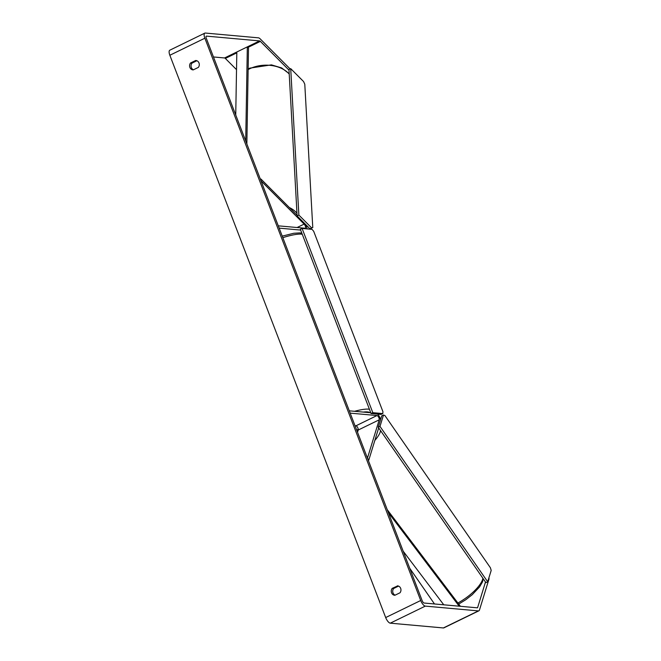 <?xml version="1.0" encoding="UTF-8"?>
<svg xmlns="http://www.w3.org/2000/svg" width="661" height="661" viewBox="0 0 661 661"><rect width="100%" height="100%" fill="white"/><g stroke="black" fill="none" stroke-linecap="round" stroke-linejoin="round"><path stroke-width="0.99" d="M368.293 460.312L368.805 460.064L367.45 458.114L379.232 419.801A2.528 0.958 64 0 0 378.654 417.256A2.528 0.958 64 0 0 377.001 415.546L350.19 413.133L349.297 410.828L370.771 412.761M355.007 425.692L355.99 425.783A2.528 0.958 -116 0 1 357.642 427.493A2.528 0.958 -116 0 1 358.221 430.038L357.535 432.277M380.554 419.727A5.057 1.917 64 0 0 377.613 414.117M368.805 460.064L378.687 427.907M260.409 179.263L260.921 179.015L261.021 180.85L304.118 224.104A2.528 0.958 -116 0 1 305.456 226.475A2.528 0.958 -116 0 1 305.324 228.21A2.528 0.958 -116 0 1 305.101 228.243L278.289 225.831L279.173 228.136L300.639 230.069M305.589 224.434A5.057 1.917 -116 0 1 307.018 228.896M260.921 179.015L297.086 215.321M196.053 60.515L195.689 60.482A4.214 3.801 95.1 0 1 195.871 60.49A4.214 3.801 95.1 0 1 198.994 62.977A4.214 3.801 95.1 0 1 198.35 67.405L193.194 69.909A4.214 3.801 95.1 0 1 193.012 69.901A4.214 3.801 95.1 0 1 189.856 67.323A4.214 3.801 95.1 0 1 190.533 62.993L195.689 60.482M397.724 585.886L392.204 588.364A4.214 3.801 -84.9 0 0 391.527 592.694A4.214 3.801 -84.9 0 0 394.683 595.272A4.214 3.801 -84.9 0 0 394.865 595.28L400.021 592.777A4.214 3.801 -84.9 0 0 400.665 588.348A4.214 3.801 -84.9 0 0 397.542 585.861A4.214 3.801 -84.9 0 0 397.36 585.853M398.55 586.109L393.659 588.488A4.214 3.801 -84.9 0 0 395.129 595.156M485.496 582.002L477.672 607.459A2.528 0.958 -116 0 1 477.424 607.781A2.528 0.958 -116 0 1 477.209 607.814L424.131 603.039A2.528 0.958 -116 0 1 422.156 600.626L206.315 38.338A2.528 0.958 -116 0 1 206.298 36.165A2.528 0.958 -116 0 1 206.513 36.124L259.591 40.908A2.528 0.958 -116 0 1 260.376 41.379L288.997 70.116M193.458 69.785A4.214 3.801 95.1 0 1 191.987 63.117L196.879 60.738M488.793 578.235L489.107 578.697L479.465 610.053A5.891 2.239 -116 0 1 478.903 610.805A5.891 2.239 -116 0 1 478.39 610.896L425.312 606.112A5.891 2.239 -116 0 1 420.71 600.502L204.869 38.206A5.891 2.239 -116 0 1 204.819 33.133A5.891 2.239 -116 0 1 205.34 33.05L258.41 37.834A5.891 2.239 -116 0 1 260.236 38.933L290.129 68.934M478.903 610.805L443.878 627.867A5.891 2.239 -116 0 1 443.366 627.95L390.287 623.166A5.891 2.239 -116 0 1 385.685 617.556L169.844 55.26A5.891 2.239 -116 0 1 169.803 50.195L204.819 33.133M213.47 56.962L224.566 57.961A2.528 0.958 -116 0 1 225.351 58.441L236.522 69.653M393.659 588.488L392.204 588.364M191.987 63.117L190.533 62.993M379.992 426.411L378.241 427.262L485.942 582.655L487.694 581.804L491.197 570.402L490.396 567.749L384.942 415.595L383.496 415.009L379.992 426.411L487.694 581.804M383.496 415.009L381.744 415.86L378.241 427.262M302.102 228.45L300.35 229.301L371.069 413.53L381.033 414.43L382.785 413.571L382.95 411.737L313.711 231.35L312.066 229.35L302.102 228.45L372.821 412.679L371.069 413.53M372.821 412.679L382.785 413.571M297.12 215.932L288.964 69.504L290.716 68.653L303.539 81.518L304.787 84.22L312.769 227.582L311.686 227.946L298.871 215.073L297.12 215.932L309.935 228.797L312.769 227.582M298.871 215.073L290.716 68.653M311.686 227.946L309.935 228.797M459.197 606.195L388.387 512.655M443.771 604.807L403.185 551.191M460.387 606.302L387.247 509.689M235.737 114.989L236.828 51.996L247.33 46.881L245.71 140.967M247.33 46.881L248.503 48.187L246.85 143.933M358.221 430.038L379.232 419.801M355.99 425.783L377.001 415.546M297.095 227.524L304.118 224.104M300.846 233.06L301.639 232.672M248.131 69.57A28.002 19.219 -3.2 0 1 249.503 68.86A28.002 19.219 -3.2 0 1 289.221 74.073M296.963 213.164A28.002 19.219 176.8 0 0 289.311 207.521M169.844 55.26L204.869 38.206M385.685 617.556L420.71 600.502M225.351 58.441L236.812 52.855M247.867 47.476L260.376 41.379M224.566 57.961L259.591 40.908M476.969 607.798L477.672 607.459M443.366 627.95L478.39 610.896M390.287 623.166L425.312 606.112M358.27 429.485A25.895 9.014 -34.7 0 0 356.775 430.286M380.587 430.642A28.002 9.75 145.3 0 1 374.853 440.391M457.899 603.006A28.002 9.75 -34.7 0 0 482.894 578.251M354.569 411.299A28.002 5.784 -21 0 1 368.499 409.142A28.002 5.784 -21 0 1 369.433 409.283M369.796 412.671A25.895 5.346 159 0 0 367.483 411.919A25.895 5.346 159 0 0 363.286 412.084M302.259 234.283A28.002 5.784 159 0 0 301.325 234.151A28.002 5.784 159 0 0 282.834 237.671M301.044 233.102L301.689 232.788M289.196 73.718L281.636 67.926L271.431 64.869L249.751 68.141L248.139 68.975M356.725 430.154L358.254 429.32M409.737 568.262L434.484 603.964M483.298 578.829L482.489 581.92L479.564 586.918L472.243 594.693L465.732 599.767L458.717 604.088M301.903 233.358L299.764 232.903L293.815 233.259L282.239 236.126"/></g></svg>
